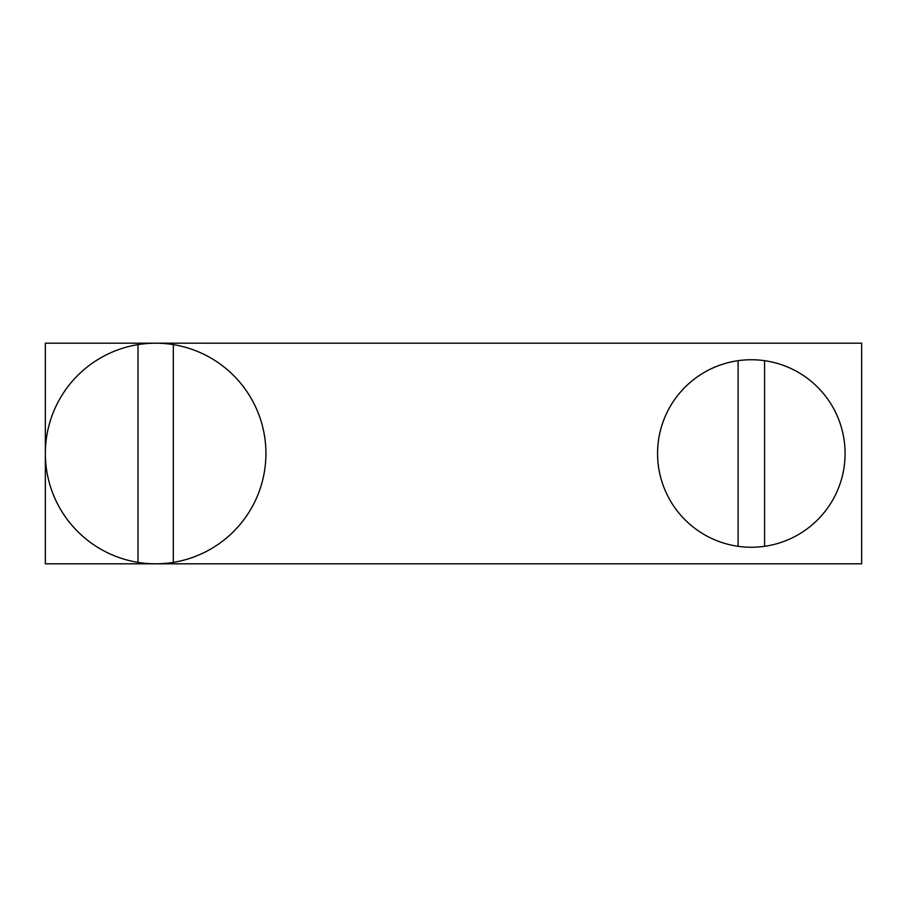 <?xml version="1.0" encoding="UTF-8"?>
<svg xmlns="http://www.w3.org/2000/svg" width="907" height="907" viewBox="0 0 907 907"><rect width="100%" height="100%" fill="white"/><g stroke="black" fill="none" stroke-linecap="round" stroke-linejoin="round"><path stroke-width="1.36" d="M861.65 343.186L861.65 563.814L45.35 563.814L45.35 343.186L861.65 343.186M173.305 562.385L173.305 344.615A110.314 110.314 0 0 1 173.305 562.385A110.314 110.314 0 0 1 58.853 400.611A110.314 110.314 0 0 1 138.011 344.615L138.011 562.385M138.011 344.615A110.314 110.314 0 0 1 173.305 344.615M764.578 546.32L764.578 360.68A93.761 93.761 0 0 1 764.578 546.32A93.761 93.761 0 0 1 669.049 408.547A93.761 93.761 0 0 1 738.105 360.68L738.105 546.32M738.105 360.68A93.761 93.761 0 0 1 764.578 360.68"/></g></svg>
